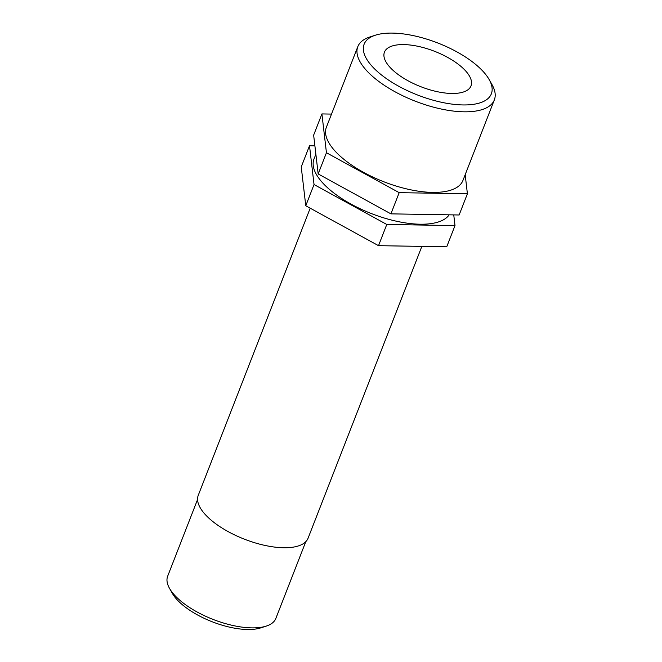 <?xml version="1.0" encoding="UTF-8"?>
<svg xmlns="http://www.w3.org/2000/svg" width="662" height="662" viewBox="0 0 662 662"><rect width="100%" height="100%" fill="white"/><g stroke="black" fill="none" stroke-linecap="round" stroke-linejoin="round"><path stroke-width="0.99" d="M314.897 145.83L309.51 145.739L314.036 184.541L386.782 224.468L378.515 245.676L446.734 246.794L455.001 225.585L453.751 214.893M314.036 184.541L305.77 205.75L378.515 245.676M386.782 224.468L455.001 225.585M309.51 145.739L301.243 166.948L305.77 205.75M390.919 213.859L459.138 214.985L467.405 193.776L399.186 192.659L390.919 213.859L318.174 173.94L313.647 135.139L321.914 113.93L331.521 114.087M465.179 174.694L467.405 193.776M399.186 192.659L326.44 152.732L318.174 173.94M326.44 152.732L321.914 113.93M375.387 35.202L369.909 36.973A73.275 29.947 21.3 0 0 357.811 46.646A73.275 29.947 21.3 0 0 415.206 101.162A73.275 29.947 21.3 0 0 494.349 99.879A73.275 29.947 21.3 0 0 491.99 84.571L489.16 79.556A68.285 27.912 -158.7 0 1 417.598 95.022A68.285 27.912 -158.7 0 1 375.387 35.202A68.285 27.912 -158.7 0 1 392.632 33.1A68.285 27.912 -158.7 0 1 489.16 79.556M357.811 46.646L326.391 127.236A73.275 29.947 21.3 0 0 383.778 181.752A73.275 29.947 21.3 0 0 462.928 180.469L494.349 99.879M403.853 44.586A46.456 18.983 21.3 0 0 384.448 52.149A46.456 18.983 21.3 0 0 420.833 86.714A46.456 18.983 21.3 0 0 471.013 85.894A46.456 18.983 21.3 0 0 451.616 59.712A46.456 18.983 21.3 0 0 403.853 44.586M169.522 588.369L172.352 593.384A53.084 21.697 21.3 0 0 212.221 621.784A53.084 21.697 21.3 0 0 260.795 627.866L266.273 626.095A58.074 23.733 -158.7 0 1 213.131 619.442A58.074 23.733 -158.7 0 1 169.522 588.369A58.074 23.733 -158.7 0 1 167.651 576.238L197.566 499.504M305.778 541.69L275.855 618.424A58.074 23.733 -158.7 0 1 266.273 626.095M310.205 208.182L198.252 495.325A58.951 24.089 21.3 0 0 244.427 539.182A58.951 24.089 21.3 0 0 308.095 538.156L421.851 246.388M315.873 154.221L313.987 159.046A73.275 29.947 21.3 0 0 368.13 212.262A73.275 29.947 21.3 0 0 449.175 214.819"/></g></svg>
